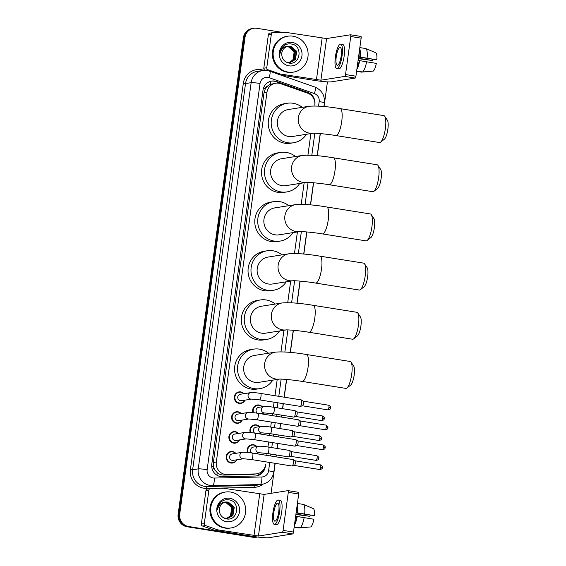 <?xml version="1.0" encoding="UTF-8"?>
<svg xmlns="http://www.w3.org/2000/svg" width="566" height="566" viewBox="0 0 566 566"><rect width="100%" height="100%" fill="white"/><g stroke="black" fill="none" stroke-linecap="round" stroke-linejoin="round"><path stroke-width="0.85" d="M252.967 412.664A5.816 5.596 -99 0 1 262.284 406.777M263.303 413.237A5.816 5.596 -99 0 1 262.822 414.1M250.243 432.551A5.816 5.596 -99 0 1 259.561 426.658M260.579 433.124A5.816 5.596 -99 0 1 260.098 433.981M247.519 452.432A5.816 5.596 -99 0 1 256.837 446.546M257.855 453.005A5.816 5.596 -99 0 1 257.374 453.868M244.986 400.155A5.816 5.596 -99 0 1 234.31 397.636A5.816 5.596 -99 0 1 243.967 393.688M242.262 420.036A5.816 5.596 -99 0 1 231.586 417.517A5.816 5.596 -99 0 1 241.243 413.576M239.538 439.923A5.816 5.596 -99 0 1 228.862 437.405A5.816 5.596 -99 0 1 238.519 433.457M236.814 459.804A5.816 5.596 -99 0 1 226.138 457.293A5.816 5.596 -99 0 1 235.796 453.345M280.616 83.669A10.903 10.485 81 0 0 278.833 83.223A10.903 10.485 81 0 0 275.656 83.216A10.903 10.485 81 0 0 266.968 92.329L216.325 462.019A10.903 10.485 81 0 0 227.072 474.57L255.485 473.933A10.903 10.485 81 0 0 256.83 473.813A10.903 10.485 81 0 0 265.525 464.7L265.249 466.773A10.903 10.485 81 0 1 256.554 475.886A10.903 10.485 81 0 1 255.202 476.006L222.53 476.735A10.903 10.485 81 0 1 211.783 464.184L263.02 90.178A10.903 10.485 81 0 1 271.708 81.065A10.903 10.485 81 0 1 274.885 81.072A10.903 10.485 81 0 1 276.668 81.525L307.748 92.435A10.903 10.485 81 0 1 314.887 104.413L314.781 105.142A10.903 10.485 81 0 0 307.642 93.164L280.616 83.669M215.172 470.289A10.903 10.485 -99 0 1 213.538 466.462L213.509 466.646A3.637 3.495 81 0 0 215.172 470.289L217.111 472.525C219.035 474.244 221.285 475.093 223.874 475.072L252.287 474.442L256.83 473.813M275.656 83.216L270.279 84.376L267.831 85.883A3.637 3.495 81 0 0 265.263 88.848A10.903 0.891 -172.2 0 0 263.367 88.558M265.263 88.848L265.235 89.039A10.903 10.485 -99 0 1 267.831 85.883M265.235 89.039L264.011 92.796L213.368 462.486L213.538 466.462M267.067 453.472L266.812 455.375L267.06 453.472M267.951 446.984L268.638 441.975L267.959 446.984M269.791 433.584L269.536 435.487L269.784 433.584M270.675 427.104L271.362 422.087L270.682 427.104M272.253 415.6L272.508 413.696M273.399 407.216L274.085 402.2L273.406 407.216M277.213 379.446L274.984 395.719L277.206 379.453M280.984 351.826L283.941 330.275L280.991 351.826M287.719 302.654L290.676 281.104L287.726 302.654M297.419 231.926L294.469 253.476L297.412 231.926M301.197 204.305L304.147 182.754L301.204 204.305M307.932 155.126L310.883 133.583L307.939 155.126M271.319 81.136A10.903 10.485 -99 0 1 274.1 81.193A10.903 10.485 -99 0 1 275.883 81.646L306.963 92.562A10.903 10.485 -99 0 1 310.784 94.918M254.459 537.021L253.674 537.141A10.903 10.485 -99 0 0 256.851 537.148A10.903 10.485 -99 0 1 253.674 537.141L187.841 526.628A10.903 10.485 -99 0 1 178.927 514.197L244.222 37.533A10.903 10.485 -99 0 1 252.91 28.427L252.125 28.548A10.903 10.485 -99 0 0 243.43 37.66L178.134 514.324A10.903 10.485 -99 0 0 187.056 526.755L252.889 537.268A10.903 10.485 -99 0 0 256.065 537.275L257.615 537.028A10.903 10.485 -99 0 1 254.459 537.021L188.634 526.507A10.903 10.485 -99 0 1 179.712 514.077L245.007 37.413A10.903 10.485 -99 0 1 253.702 28.3A10.903 10.485 -99 0 1 256.872 28.307L282.632 32.418M327.431 81.865L324.049 106.557M320.342 133.59L317.314 155.728M313.606 182.768L310.578 204.906M306.871 231.94L303.843 254.077M300.136 281.118L297.108 303.256M293.4 330.289L290.365 352.427M286.665 379.461L284.238 397.198M283.347 403.678L282.66 408.694M281.769 415.175L281.514 417.085M280.623 423.566L279.937 428.575M279.045 435.063L278.79 436.966M277.899 443.454L277.213 448.463M276.321 454.951L276.067 456.854M275.175 463.335L271.072 493.311M272.26 415.607L272.515 413.704M263.926 469.094A10.903 10.485 -99 0 1 256.157 475.942M252.889 537.268L187.841 526.628A10.903 10.485 -99 0 1 178.927 514.197L244.222 37.533A10.903 10.485 -99 0 1 252.91 28.427L253.702 28.3M288.172 72.094A18.176 17.482 -99 0 1 273.13 54.131A18.176 17.482 -99 0 1 287.79 36.196A18.176 17.482 -99 0 1 293.089 36.203A18.176 17.482 -99 0 1 308.123 54.166A18.176 17.482 -99 0 1 293.464 72.101A18.176 17.482 -99 0 1 288.172 72.094M293.464 72.101L292.672 72.229A18.176 17.482 -99 0 1 287.379 72.222A18.176 17.482 -99 0 1 272.345 54.251A18.176 17.482 -99 0 1 287.004 36.323L287.79 36.196M292.233 42.45A11.851 11.398 -99 0 1 301.926 55.956A11.851 11.398 -99 0 1 289.028 65.847A11.851 11.398 -99 0 1 279.335 52.341A11.851 11.398 -99 0 1 292.233 42.45M288.618 62.996C300.56 65.748 303.143 45.556 291.596 44.049C288.49 43.469 285.724 44.212 283.29 46.278C281.238 48.301 280.142 50.784 280.007 53.728C281.083 48.641 283.99 46.115 288.731 46.143A8.214 7.903 -99 0 0 281.769 55.008C282.3 59.239 284.578 61.899 288.618 62.996M290.153 62.536L295.091 59.564L296.414 51.421L290.393 46.249L288.207 46.214M286.155 62.069L290.308 62.515L295.402 59.515L296.726 51.372L290.705 46.2L288.731 46.143M289.523 62.6L293.839 59.763L295.162 51.619L289.141 46.447L287.585 46.355M289.679 62.593L294.157 59.713L295.473 51.57L289.459 46.398L287.74 46.313M286.962 46.546L287.896 46.645C294.851 47.374 296.846 58.418 290.478 61.85A8.214 7.903 -99 0 1 288.908 62.614M289.042 62.614L292.905 59.911L294.228 51.768L288.207 46.596L287.118 46.497M265.468 70.361L264.994 70.198A1.818 1.748 -99 0 1 263.806 68.196L266.756 67.736L271.347 34.172L268.397 34.639A1.818 1.748 -99 0 1 269.848 33.118L272.798 32.651A1.818 1.748 81 0 0 271.347 34.172M263.806 68.196L268.397 34.639M280.559 75.002L313.486 80.259A14.539 1.189 -172.2 0 0 331.28 81.851L355.186 78.08L344.793 76.417L320.887 80.195L280.212 74.012L278.5 74.28M350.573 34.795L360.889 36.443A1.818 0.474 99.1 0 1 360.931 36.443A1.818 0.474 99.1 0 1 361.136 38.163L350.743 36.5A1.818 0.474 -80.9 0 0 350.538 34.781A1.818 0.474 -80.9 0 0 350.495 34.781L326.589 38.559L285.915 32.375A1.818 1.748 81 0 0 285.611 32.354L273.024 32.63A1.818 1.748 81 0 0 272.798 32.651M344.793 76.417A1.818 0.474 -80.9 0 0 345.529 74.549L355.922 76.205L361.136 38.163M355.922 76.205A1.818 0.474 99.1 0 1 355.186 78.08M345.529 74.549L350.743 36.5M266.756 67.736A1.818 1.748 81 0 0 267.944 69.731L279.915 73.934A1.818 1.748 81 0 0 280.212 74.012M341.178 55.963A9.084 2.377 -80.9 0 0 340.152 47.374A9.084 2.377 -80.9 0 0 336.261 56.742A9.084 2.377 -80.9 0 0 337.286 65.323A9.084 2.377 -80.9 0 0 341.178 55.963M358.54 57.081L376.815 59.805L358.582 56.798M372.669 59.331A7.273 1.903 -80.9 0 0 372.4 60.498L358.384 58.263M357.082 67.729A10.542 2.759 -80.9 0 0 359.297 60.576L376.319 63.392A9.452 2.469 -80.9 0 1 373.298 71.075L362.551 71.967L356.637 71.019M358.087 60.385L359.297 60.576M336.77 68.557L338.85 68.889A12.36 3.233 -80.9 0 0 344.142 56.154A12.36 3.233 -80.9 0 0 342.748 44.481L340.668 44.148A12.36 3.233 -80.9 0 0 335.376 56.876A12.36 3.233 -80.9 0 0 336.77 68.557A12.36 3.233 -80.9 0 0 342.062 55.822A12.36 3.233 -80.9 0 0 340.668 44.148M356.856 69.392A11.999 3.134 -80.9 0 0 359.7 60.52M358.328 58.666L372.4 60.498M356.594 71.323L361.568 72.123L372.322 71.16M362.551 71.967A11.999 3.134 -80.9 0 0 366.627 61.623M359.792 56.989A10.542 2.759 -80.9 0 0 359.481 50.24M360.188 56.925A11.999 3.134 -80.9 0 0 359.707 48.57M367.115 58.036A11.999 3.134 -80.9 0 0 365.756 48.549L375.803 52.758A9.452 2.469 -80.9 0 1 376.815 59.805M359.842 47.601L365.756 48.549M384.717 116.263L387.377 120.233A9.997 2.611 99.1 0 1 387.866 129.197A9.997 2.611 99.1 0 1 384.335 139.236L380.578 142.179A13.634 3.566 -80.9 0 0 385.382 128.489A13.634 3.566 -80.9 0 0 384.717 116.263A13.634 3.566 -80.9 0 0 383.84 115.606L340.187 108.637A13.634 3.566 99.1 0 1 341.723 121.513A13.634 3.566 99.1 0 1 335.886 135.557L379.545 142.533A13.634 3.566 -80.9 0 0 380.578 142.179M313.139 133.222A13.634 13.11 81 0 1 309.503 133.166A13.634 13.11 81 0 1 298.353 117.629A13.634 13.11 81 0 1 309.22 106.245L288.306 109.542A13.634 13.11 81 0 0 277.312 122.992A13.634 13.11 81 0 0 288.589 136.47A13.634 13.11 81 0 0 292.558 136.477L313.175 133.215M306.454 134.276A19.994 19.23 -99 0 1 293.549 142.759A19.994 19.23 -99 0 1 287.726 142.752A19.994 19.23 -99 0 1 271.185 122.985A19.994 19.23 -99 0 1 287.316 103.26A19.994 19.23 -99 0 1 293.138 103.267A19.994 19.23 -99 0 1 302.202 107.349M293.549 142.759L290.599 143.226A19.994 19.23 -99 0 1 284.776 143.219A19.994 19.23 -99 0 1 268.234 123.452A19.994 19.23 -99 0 1 284.365 103.727L287.316 103.26M377.982 165.435L380.642 169.404A9.997 2.611 99.1 0 1 381.13 178.368A9.997 2.611 99.1 0 1 377.6 188.407L373.843 191.35A13.634 3.566 -80.9 0 0 378.647 177.66A13.634 3.566 -80.9 0 0 377.982 165.435A13.634 3.566 -80.9 0 0 377.105 164.784L333.452 157.808A13.634 3.566 99.1 0 1 334.987 170.684A13.634 3.566 99.1 0 1 329.15 184.728L372.81 191.704A13.634 3.566 -80.9 0 0 373.843 191.35M306.404 182.394A13.634 13.11 81 0 1 302.768 182.344A13.634 13.11 81 0 1 291.617 166.807A13.634 13.11 81 0 1 302.485 155.417L281.571 158.721A13.634 13.11 81 0 0 270.576 172.17A13.634 13.11 81 0 0 281.854 185.641A13.634 13.11 81 0 0 285.823 185.648L306.439 182.394M299.718 183.455A19.994 19.23 -99 0 1 286.813 191.931A19.994 19.23 -99 0 1 280.991 191.924A19.994 19.23 -99 0 1 264.449 172.163A19.994 19.23 -99 0 1 280.58 152.431A19.994 19.23 -99 0 1 286.403 152.438A19.994 19.23 -99 0 1 295.466 156.527M286.813 191.931L283.863 192.398A19.994 19.23 -99 0 1 278.04 192.39A19.994 19.23 -99 0 1 261.499 172.623A19.994 19.23 -99 0 1 277.63 152.898L280.58 152.431M371.246 214.613L373.9 218.582A9.997 2.611 99.1 0 1 374.388 227.546A9.997 2.611 99.1 0 1 370.864 237.586L367.108 240.529A13.634 3.566 -80.9 0 0 371.912 226.832A13.634 3.566 -80.9 0 0 371.246 214.613A13.634 3.566 -80.9 0 0 370.369 213.955L326.716 206.979A13.634 3.566 99.1 0 1 328.252 219.863A13.634 3.566 99.1 0 1 322.415 233.907L366.068 240.875A13.634 3.566 -80.9 0 0 367.108 240.529M299.669 231.565A13.634 13.11 81 0 1 296.032 231.515A13.634 13.11 81 0 1 284.882 215.979A13.634 13.11 81 0 1 295.749 204.588L274.835 207.892A13.634 13.11 81 0 0 263.841 221.341A13.634 13.11 81 0 0 275.118 234.819A13.634 13.11 81 0 0 279.088 234.819L299.704 231.565M292.983 232.626A19.994 19.23 -99 0 1 280.078 241.102A19.994 19.23 -99 0 1 274.255 241.095A19.994 19.23 -99 0 1 257.714 221.334A19.994 19.23 -99 0 1 273.845 201.609A19.994 19.23 -99 0 1 279.668 201.616A19.994 19.23 -99 0 1 288.731 205.699M280.078 241.102L277.128 241.569A19.994 19.23 -99 0 1 271.305 241.562A19.994 19.23 -99 0 1 254.764 221.801A19.994 19.23 -99 0 1 270.895 202.076L273.845 201.609M364.511 263.784L367.164 267.753A9.997 2.611 99.1 0 1 367.652 276.717A9.997 2.611 99.1 0 1 364.129 286.757L360.365 289.7A13.634 3.566 -80.9 0 0 365.176 276.01A13.634 3.566 -80.9 0 0 364.511 263.784A13.634 3.566 -80.9 0 0 363.634 263.133L319.981 256.157A13.634 3.566 99.1 0 1 321.516 269.034A13.634 3.566 99.1 0 1 315.679 283.078L359.332 290.054A13.634 3.566 -80.9 0 0 360.365 289.7M292.933 280.743A13.634 13.11 81 0 1 289.297 280.686A13.634 13.11 81 0 1 278.147 265.15A13.634 13.11 81 0 1 289.014 253.766L268.1 257.063A13.634 13.11 81 0 0 257.106 270.513A13.634 13.11 81 0 0 268.383 283.99A13.634 13.11 81 0 0 272.352 283.998L292.969 280.743M286.247 281.804A19.994 19.23 -99 0 1 273.343 290.28A19.994 19.23 -99 0 1 267.52 290.273A19.994 19.23 -99 0 1 250.979 270.506A19.994 19.23 -99 0 1 267.11 250.78A19.994 19.23 -99 0 1 272.932 250.788A19.994 19.23 -99 0 1 281.995 254.87M273.343 290.28L270.392 290.747A19.994 19.23 -99 0 1 264.57 290.74A19.994 19.23 -99 0 1 248.028 270.973A19.994 19.23 -99 0 1 264.159 251.247L267.11 250.78M357.769 312.963L360.429 316.925A9.997 2.611 99.1 0 1 360.917 325.889A9.997 2.611 99.1 0 1 357.394 335.935L353.63 338.878A13.634 3.566 -80.9 0 0 358.441 325.181A13.634 3.566 -80.9 0 0 357.769 312.963A13.634 3.566 -80.9 0 0 356.898 312.305L313.246 305.329A13.634 3.566 99.1 0 1 314.781 318.212A13.634 3.566 99.1 0 1 308.944 332.249L352.597 339.225A13.634 3.566 -80.9 0 0 353.63 338.878M286.198 329.914A13.634 13.11 81 0 1 282.561 329.865A13.634 13.11 81 0 1 271.411 314.328A13.634 13.11 81 0 1 282.278 302.937L261.365 306.241A13.634 13.11 81 0 0 250.37 319.691A13.634 13.11 81 0 0 261.648 333.162A13.634 13.11 81 0 0 265.617 333.169L286.233 329.914M279.512 330.976A19.994 19.23 -99 0 1 266.607 339.451A19.994 19.23 -99 0 1 260.785 339.444A19.994 19.23 -99 0 1 244.243 319.684A19.994 19.23 -99 0 1 260.374 299.959A19.994 19.23 -99 0 1 266.197 299.966A19.994 19.23 -99 0 1 275.26 304.048M266.607 339.451L263.657 339.918A19.994 19.23 -99 0 1 257.834 339.911A19.994 19.23 -99 0 1 241.293 320.151A19.994 19.23 -99 0 1 257.424 300.419L260.374 299.959M351.033 362.134L353.693 366.103A9.997 2.611 99.1 0 1 354.182 375.067A9.997 2.611 99.1 0 1 350.658 385.106L346.894 388.05A13.634 3.566 -80.9 0 0 351.698 374.359A13.634 3.566 -80.9 0 0 351.033 362.134A13.634 3.566 -80.9 0 0 350.163 361.476L306.51 354.507A13.634 3.566 99.1 0 1 308.046 367.384A13.634 3.566 99.1 0 1 302.209 381.427L345.861 388.396A13.634 3.566 -80.9 0 0 346.894 388.05M279.455 379.093A13.634 13.11 81 0 1 275.826 379.036A13.634 13.11 81 0 1 264.676 363.499A13.634 13.11 81 0 1 275.543 352.109L254.629 355.413A13.634 13.11 81 0 0 243.635 368.862A13.634 13.11 81 0 0 254.912 382.34A13.634 13.11 81 0 0 258.881 382.34L279.498 379.086M272.777 380.147A19.994 19.23 -99 0 1 259.872 388.63A19.994 19.23 -99 0 1 254.049 388.623A19.994 19.23 -99 0 1 237.508 368.855A19.994 19.23 -99 0 1 253.639 349.13A19.994 19.23 -99 0 1 259.461 349.137A19.994 19.23 -99 0 1 268.525 353.219M259.872 388.63L256.922 389.09A19.994 19.23 -99 0 1 251.099 389.083A19.994 19.23 -99 0 1 234.557 369.322A19.994 19.23 -99 0 1 250.681 349.597L253.639 349.13M240.451 400.714A3.269 3.148 -99 0 1 240.38 394.254L250.688 392.627A3.269 3.148 -99 0 0 250.759 399.087A3.269 3.148 -99 0 0 251.672 399.094L241.399 400.721A3.269 3.148 -99 0 1 240.451 400.714M244.76 400.19A5.455 5.243 -99 0 1 234.855 397.601A5.455 5.243 -99 0 1 243.734 393.724M301.218 399.921A3.269 0.856 99.1 0 1 301.289 399.921A3.269 0.856 99.1 0 1 301.381 399.957A3.269 0.856 99.1 0 1 301.657 403.013A3.269 0.856 99.1 0 1 300.355 406.381A3.269 0.856 99.1 0 1 300.327 406.381A3.269 0.856 99.1 0 1 300.256 406.381L259.582 399.886L251.665 399.094M303.22 401.153A2.363 0.616 99.1 0 1 303.291 401.174A2.363 0.616 99.1 0 1 303.489 403.381A2.363 0.616 99.1 0 1 302.548 405.815A2.363 0.616 99.1 0 1 302.534 405.815L327.912 409.883C331.464 409.211 330.127 408.22 330.622 407.867L328.924 407.442A2.363 0.616 99.1 0 1 327.912 409.883M237.727 420.602A3.269 3.148 -99 0 1 237.656 414.142L247.965 412.515A3.269 3.148 -99 0 0 248.035 418.974A3.269 3.148 -99 0 0 248.948 418.982L238.675 420.602A3.269 3.148 -99 0 1 237.727 420.602M242.036 420.071A5.455 5.243 -99 0 1 232.131 417.489A5.455 5.243 -99 0 1 241.01 413.612M298.494 419.809A3.269 0.856 99.1 0 1 298.565 419.809A3.269 0.856 99.1 0 1 298.657 419.845A3.269 0.856 99.1 0 1 298.933 422.894A3.269 0.856 99.1 0 1 297.631 426.262A3.269 0.856 99.1 0 1 297.603 426.269A3.269 0.856 99.1 0 1 297.532 426.269L256.858 419.767L248.941 418.982M300.496 421.033A2.363 0.616 99.1 0 1 300.567 421.062A2.363 0.616 99.1 0 1 300.765 423.269A2.363 0.616 99.1 0 1 299.824 425.696A2.363 0.616 99.1 0 1 299.81 425.703L325.188 429.764C328.74 429.099 327.403 428.108 327.898 427.755L326.2 427.33A2.363 0.616 99.1 0 1 325.188 429.764M235.003 440.49A3.269 3.148 -99 0 1 234.932 434.023L245.241 432.396A3.269 3.148 -99 0 0 245.311 438.855A3.269 3.148 -99 0 0 246.224 438.862L235.951 440.49A3.269 3.148 -99 0 1 235.003 440.49M239.312 439.959A5.455 5.243 -99 0 1 229.407 437.377A5.455 5.243 -99 0 1 238.286 433.492M295.77 439.69A3.269 0.856 99.1 0 1 295.841 439.69A3.269 0.856 99.1 0 1 295.933 439.725A3.269 0.856 99.1 0 1 296.209 442.782A3.269 0.856 99.1 0 1 294.907 446.15A3.269 0.856 99.1 0 1 294.879 446.15A3.269 0.856 99.1 0 1 294.808 446.15L254.134 439.655L246.217 438.869M297.773 440.921A2.363 0.616 99.1 0 1 297.843 440.949A2.363 0.616 99.1 0 1 298.041 443.15A2.363 0.616 99.1 0 1 297.1 445.583A2.363 0.616 99.1 0 1 297.086 445.591L322.464 449.652C326.016 448.98 324.679 447.989 325.174 447.635L323.476 447.218A2.363 0.616 99.1 0 1 322.464 449.652M232.279 460.37A3.269 3.148 -99 0 1 232.209 453.911L242.517 452.284A3.269 3.148 -99 0 0 242.588 458.743A3.269 3.148 -99 0 0 243.5 458.75L233.227 460.37A3.269 3.148 -99 0 1 232.279 460.37M236.588 459.84A5.455 5.243 -99 0 1 226.683 457.257A5.455 5.243 -99 0 1 235.562 453.38M293.046 459.578A3.269 0.856 99.1 0 1 293.117 459.578A3.269 0.856 99.1 0 1 293.209 459.613A3.269 0.856 99.1 0 1 293.485 462.67A3.269 0.856 99.1 0 1 292.183 466.03A3.269 0.856 99.1 0 1 292.155 466.037A3.269 0.856 99.1 0 1 292.084 466.037L251.41 459.542L243.493 458.75M295.049 460.809A2.363 0.616 99.1 0 1 295.119 460.83A2.363 0.616 99.1 0 1 295.318 463.038A2.363 0.616 99.1 0 1 294.377 465.471A2.363 0.616 99.1 0 1 294.362 465.471L319.74 469.532C323.292 468.867 321.955 467.877 322.45 467.523L320.752 467.099A2.363 0.616 99.1 0 1 319.74 469.532M257.41 413.237A3.269 3.148 -99 0 1 258.697 407.343L264.011 406.501A3.269 3.148 -99 0 0 264.074 412.961A3.269 3.148 -99 0 0 264.994 412.968L265.03 412.968M294.858 410.654A3.269 0.856 99.1 0 1 294.928 410.654A3.269 0.856 99.1 0 1 295.02 410.69A3.269 0.856 99.1 0 1 295.261 414.022A3.269 0.856 99.1 0 1 293.995 417.107A3.269 0.856 99.1 0 1 293.973 417.114A3.269 0.856 99.1 0 1 293.895 417.114A3.269 0.856 99.1 0 1 293.825 417.092M253.575 412.727A5.455 5.243 -99 0 1 262.058 406.812M296.867 411.885A2.363 0.616 99.1 0 1 296.931 411.907A2.363 0.616 99.1 0 1 297.129 414.114A2.363 0.616 99.1 0 1 296.188 416.548A2.363 0.616 99.1 0 1 296.174 416.548L321.552 420.609C325.103 419.944 323.766 418.953 324.261 418.599L322.563 418.175A2.363 0.616 99.1 0 1 321.552 420.609M263.077 413.272A5.455 5.243 -99 0 1 262.589 414.057M254.686 433.117A3.269 3.148 -99 0 1 255.974 427.224L261.287 426.389A3.269 3.148 -99 0 0 261.351 432.849A3.269 3.148 -99 0 0 262.27 432.856L262.306 432.849M292.134 430.535A3.269 0.856 99.1 0 1 292.205 430.535A3.269 0.856 99.1 0 1 292.297 430.57A3.269 0.856 99.1 0 1 292.537 433.903A3.269 0.856 99.1 0 1 291.271 436.994A3.269 0.856 99.1 0 1 291.249 437.002A3.269 0.856 99.1 0 1 291.172 437.002A3.269 0.856 99.1 0 1 291.101 436.973M250.851 432.615A5.455 5.243 -99 0 1 259.334 426.693M294.143 431.766A2.363 0.616 99.1 0 1 294.207 431.794A2.363 0.616 99.1 0 1 294.405 434.002A2.363 0.616 99.1 0 1 293.464 436.428A2.363 0.616 99.1 0 1 293.45 436.436M260.353 433.16A5.455 5.243 -99 0 1 259.865 433.945M251.962 453.005A3.269 3.148 -99 0 1 253.25 447.112L258.563 446.27A3.269 3.148 -99 0 0 258.627 452.736A3.269 3.148 -99 0 0 259.546 452.743L259.582 452.736M289.41 450.423A3.269 0.856 99.1 0 1 289.481 450.423A3.269 0.856 99.1 0 1 289.573 450.458A3.269 0.856 99.1 0 1 289.813 453.791A3.269 0.856 99.1 0 1 288.547 456.882A3.269 0.856 99.1 0 1 288.526 456.882A3.269 0.856 99.1 0 1 288.448 456.882A3.269 0.856 99.1 0 1 288.377 456.861M248.127 452.496A5.455 5.243 -99 0 1 256.61 446.581M291.419 451.654A2.363 0.616 99.1 0 1 291.483 451.675A2.363 0.616 99.1 0 1 291.681 453.882A2.363 0.616 99.1 0 1 290.74 456.316A2.363 0.616 99.1 0 1 290.726 456.316M257.629 453.041A5.455 5.243 -99 0 1 257.141 453.833M204.312 523.578A1.818 1.748 81 0 0 205.5 525.573L217.471 529.776A1.818 1.748 81 0 0 217.769 529.854L214.818 530.321A1.818 1.748 -99 0 1 214.521 530.243L202.55 526.04A1.818 1.748 -99 0 1 201.362 524.045L204.312 523.578L208.911 490.015L205.953 490.481A1.818 1.748 -99 0 1 207.404 488.967L210.354 488.5A1.818 1.748 81 0 0 208.911 490.015M201.362 524.045L205.953 490.481M214.818 530.321L251.042 536.108A14.539 1.189 -172.2 0 0 268.836 537.7L292.742 533.929L282.349 532.266L258.443 536.037L217.769 529.854M288.129 490.644L298.445 492.293A1.818 0.474 99.1 0 1 298.487 492.293A1.818 0.474 99.1 0 1 298.692 494.005L288.299 492.349A1.818 0.474 -80.9 0 0 288.094 490.63A1.818 0.474 -80.9 0 0 288.052 490.63L264.145 494.401L223.471 488.217A1.818 1.748 81 0 0 223.167 488.196L210.58 488.479A1.818 1.748 81 0 0 210.354 488.5M282.349 532.266A1.818 0.474 -80.9 0 0 283.085 530.392L293.478 532.054L298.692 494.005M293.478 532.054A1.818 0.474 99.1 0 1 292.742 533.929M283.085 530.392L288.299 492.349M278.734 511.805A9.084 2.377 -80.9 0 0 277.708 503.224A9.084 2.377 -80.9 0 0 273.817 512.584A9.084 2.377 -80.9 0 0 274.843 521.173A9.084 2.377 -80.9 0 0 278.734 511.805M296.103 512.923L314.371 515.647L296.138 512.64M310.225 515.18A7.273 1.903 -80.9 0 0 309.956 516.348L295.94 514.112M294.638 523.571A10.542 2.759 -80.9 0 0 296.853 516.425L313.875 519.241A9.452 2.469 -80.9 0 1 310.854 526.925L300.107 527.809L294.193 526.868M295.65 516.234L296.853 516.425M274.326 524.399L276.406 524.732A12.36 3.233 -80.9 0 0 281.698 512.004A12.36 3.233 -80.9 0 0 280.304 500.323L278.224 499.99A12.36 3.233 -80.9 0 0 272.932 512.725A12.36 3.233 -80.9 0 0 274.326 524.399A12.36 3.233 -80.9 0 0 279.618 511.671A12.36 3.233 -80.9 0 0 278.224 499.99M294.412 525.241A11.999 3.134 -80.9 0 0 297.256 516.362M295.884 514.515L309.956 516.348M294.15 527.172L299.124 527.965L309.878 527.003M300.107 527.809A11.999 3.134 -80.9 0 0 304.183 517.473M297.348 512.838A10.542 2.759 -80.9 0 0 297.037 506.089M297.744 512.775A11.999 3.134 -80.9 0 0 297.263 504.419M304.678 513.878A11.999 3.134 -80.9 0 0 303.312 504.398L313.359 508.608A9.452 2.469 -80.9 0 1 314.371 515.647M297.398 503.45L303.312 504.398M225.728 527.944A18.176 17.482 -99 0 1 210.686 509.973A18.176 17.482 -99 0 1 225.353 492.045A18.176 17.482 -99 0 1 230.645 492.045A18.176 17.482 -99 0 1 245.679 510.016A18.176 17.482 -99 0 1 231.02 527.951A18.176 17.482 -99 0 1 225.728 527.944M231.02 527.951L230.235 528.071A18.176 17.482 -99 0 1 224.935 528.064A18.176 17.482 -99 0 1 209.901 510.1A18.176 17.482 -99 0 1 224.56 492.165L225.353 492.045M229.789 498.292A11.851 11.398 -99 0 1 239.482 511.798A11.851 11.398 -99 0 1 226.584 521.696A11.851 11.398 -99 0 1 216.891 508.19A11.851 11.398 -99 0 1 229.789 498.292M226.174 518.845C238.116 521.597 240.706 501.405 229.159 499.898C226.053 499.318 223.28 500.061 220.846 502.12C218.794 504.143 217.698 506.627 217.57 509.57C218.639 504.49 221.547 501.957 226.287 501.985A8.214 7.903 -99 0 0 219.332 510.85C219.856 515.081 222.134 517.749 226.174 518.845M227.709 518.385L232.647 515.414L233.97 507.27L227.949 502.099L225.763 502.063M223.712 517.911L227.865 518.364L232.959 515.364L234.282 507.221L228.261 502.049L226.287 501.985M227.079 518.449L231.402 515.612L232.718 507.461L226.704 502.29L225.141 502.198M227.235 518.435L231.713 515.562L233.029 507.412L227.016 502.24L225.296 502.162M224.525 502.396L225.452 502.488C232.407 503.216 234.402 514.268 228.034 517.699A8.214 7.903 -99 0 1 226.464 518.456M226.605 518.463L230.461 515.76L231.784 507.61L225.763 502.438L224.674 502.339M216.983 475.249A10.903 2.964 -91.3 0 0 217.111 472.525M270.279 84.376A10.903 2.653 -70.6 0 0 270.994 81.207M258.075 475.355A10.903 2.964 -91.3 0 0 258.245 473.487M213.509 466.646A10.903 0.891 -172.2 0 0 211.698 466.377M264.011 92.796L266.968 92.329M252.287 474.442L255.485 473.933M223.874 475.072L227.072 474.57M213.368 462.486L216.325 462.019M318.545 106.118L319.167 101.576A7.273 6.99 81 0 0 314.413 93.595L269.147 77.698A7.273 6.99 81 0 0 260.042 83.464L207.142 469.681A7.273 6.99 81 0 0 214.302 478.051L261.895 476.982A7.273 6.99 81 0 0 268.588 470.827L269.734 462.464M261.895 476.982A7.273 1.974 -91.3 0 1 260.162 484.56L212.568 485.621A14.539 13.987 -99 0 1 210.135 485.451A14.539 13.987 -99 0 1 198.242 468.881L251.148 82.671A14.539 13.987 -99 0 1 262.737 70.524L257.134 71.408A14.539 13.987 81 0 0 245.538 83.556L192.638 469.766A14.539 13.987 81 0 0 204.524 486.343A14.539 13.987 81 0 0 206.965 486.505L254.551 485.444A14.539 13.987 81 0 0 256.348 485.281L261.959 484.397A14.539 13.987 -99 0 1 260.162 484.56L254.551 485.444A1.818 0.495 88.7 0 0 254.12 487.333L206.533 488.401A16.357 15.735 -99 0 1 190.409 469.568L243.316 83.358L245.538 83.556L251.148 82.671A7.273 0.594 7.8 0 1 260.042 83.464M206.533 488.401A1.818 0.495 88.7 0 1 206.965 486.505L212.568 485.621A7.273 1.974 -91.3 0 0 214.302 478.051M243.316 83.358A16.357 15.735 -99 0 1 261.117 69.696A16.357 15.735 -99 0 1 263.791 70.375L263.848 70.389M263.056 484.178A16.357 15.735 -99 0 1 254.12 487.333M245.007 37.413L243.43 37.66M179.712 514.077L178.134 514.324M188.634 526.507L187.056 526.755M207.142 469.681A7.273 0.594 7.8 0 0 198.242 468.881L192.638 469.766L190.409 469.568M270.619 455.984L270.881 454.081M271.772 447.593L272.458 442.584M273.343 436.096L273.604 434.193M274.496 427.712L275.182 422.696M276.067 416.215L276.328 414.305M277.22 407.824L277.906 402.815M278.79 396.327L281.153 379.1M284.868 351.988L287.889 329.928M291.603 302.81L294.624 280.75M298.339 253.639L301.36 231.579M305.074 204.468L308.095 182.401M311.809 155.289L314.83 133.229M268.588 470.827A7.273 0.594 7.8 0 1 273.824 472.129L275.026 463.313M319.167 101.576A7.273 0.594 7.8 0 1 324.403 102.878C324.926 95.314 321.743 90.036 314.852 87.044L269.586 71.146A7.273 1.769 -70.6 0 1 269.147 77.698M314.413 93.595A7.273 1.769 -70.6 0 0 314.852 87.044M275.883 81.646L276.668 81.525M306.963 92.562L307.748 92.435M320.887 80.195L326.589 38.559M316.436 79.792L322.139 38.155M278.26 74.196L279.915 73.934M267.944 69.731L264.994 70.198M330.537 407.909L330.622 407.867C330.112 407.562 332.101 407.478 328.655 405.214A2.363 0.616 99.1 0 1 328.924 407.442M250.688 392.627C253.108 392.464 256.412 392.733 260.615 393.427A3.269 0.856 99.1 0 1 260.983 396.518A3.269 0.856 99.1 0 1 260.954 396.716A3.269 0.856 99.1 0 1 259.582 399.886M327.813 427.79L327.898 427.755C327.389 427.45 329.377 427.358 325.931 425.101A2.363 0.616 99.1 0 1 326.2 427.33M247.965 412.515C250.384 412.352 253.688 412.614 257.891 413.307A3.269 0.856 99.1 0 1 258.259 416.399A3.269 0.856 99.1 0 1 258.23 416.604A3.269 0.856 99.1 0 1 256.858 419.767M325.089 447.678L325.174 447.635C324.665 447.331 326.653 447.246 323.207 444.982A2.363 0.616 99.1 0 1 323.476 447.218M245.241 432.396C247.66 432.233 250.964 432.502 255.167 433.195A3.269 0.856 99.1 0 1 255.535 436.287A3.269 0.856 99.1 0 1 255.507 436.485A3.269 0.856 99.1 0 1 254.134 439.655M322.365 467.558L322.45 467.523C321.941 467.219 323.929 467.127 320.483 464.87A2.363 0.616 99.1 0 1 320.752 467.099M242.517 452.284C244.936 452.121 248.241 452.383 252.443 453.076A3.269 0.856 99.1 0 1 252.811 456.168A3.269 0.856 99.1 0 1 252.783 456.373A3.269 0.856 99.1 0 1 251.41 459.542M324.176 418.635L324.261 418.599C323.752 418.295 325.747 418.203 322.295 415.946A2.363 0.616 99.1 0 1 322.563 418.175M273.859 407.301A3.269 0.856 99.1 0 1 273.93 407.301A3.269 0.856 99.1 0 1 274.269 410.591A3.269 0.856 99.1 0 1 272.975 413.76A3.269 0.856 99.1 0 1 272.904 413.76L293.895 417.114M321.453 438.523L321.538 438.48C321.028 438.183 323.023 438.091 319.571 435.827A2.363 0.616 99.1 0 1 319.84 438.063A2.363 0.616 99.1 0 1 318.828 440.497L293.429 436.443M318.828 440.497C322.379 439.832 321.042 438.834 321.538 438.48L319.84 438.063M271.135 427.181A3.269 0.856 99.1 0 1 271.206 427.181A3.269 0.856 99.1 0 1 271.546 430.478A3.269 0.856 99.1 0 1 270.251 433.648A3.269 0.856 99.1 0 1 270.18 433.648L291.172 437.002M318.729 458.41L318.814 458.368C318.304 458.064 320.299 457.979 316.847 455.715A2.363 0.616 99.1 0 1 317.116 457.944A2.363 0.616 99.1 0 1 316.104 460.384L290.705 456.323M316.104 460.384C319.656 459.712 318.318 458.722 318.814 458.368L317.116 457.944M268.411 447.069A3.269 0.856 99.1 0 1 268.482 447.069A3.269 0.856 99.1 0 1 268.822 450.366A3.269 0.856 99.1 0 1 267.527 453.529A3.269 0.856 99.1 0 1 267.456 453.529L288.448 456.882M258.443 536.037L264.145 494.401M253.993 535.641L259.702 494.005M214.521 530.243L217.471 529.776M205.5 525.573L202.55 526.04M269.586 71.146L267.138 70.524L262.737 70.524M261.959 484.397C268.574 482.947 272.529 478.857 273.824 472.129M275.918 456.826L276.18 454.923M277.064 448.442L277.75 443.426M278.642 436.945L278.904 435.042M279.788 428.554L280.474 423.545M281.366 417.057L281.627 415.154M282.512 408.673L283.198 403.657M284.09 397.176L286.516 379.446M290.224 352.413L293.252 330.275M296.959 303.242L299.987 281.104M303.694 254.063L306.722 231.926M310.43 204.892L313.458 182.754M317.165 155.714L320.2 133.583M323.901 106.542L324.403 102.878M360.931 36.443L350.538 34.781M309.22 106.245C317.052 105.679 327.374 106.472 340.187 108.637M313.472 133.173L313.055 133.222C314.073 132.982 326.653 133.972 335.886 135.557M302.485 155.417C310.31 154.851 320.632 155.65 333.452 157.808M306.737 182.344L306.319 182.401C307.338 182.153 319.917 183.143 329.15 184.728M295.749 204.588C303.574 204.022 313.897 204.821 326.716 206.979M300.001 231.522L299.584 231.572C300.603 231.331 313.182 232.322 322.415 233.907M289.014 253.766C296.839 253.2 307.161 253.993 319.981 256.157M293.266 280.694L292.848 280.743C293.867 280.503 306.447 281.493 315.679 283.078M282.278 302.937C290.103 302.371 300.426 303.171 313.246 305.329M286.53 329.865L286.113 329.921C287.132 329.681 299.704 330.671 308.944 332.249M275.543 352.109C283.368 351.543 293.69 352.342 306.51 354.507M279.795 379.043L279.378 379.093C280.396 378.852 292.969 379.843 302.209 381.427M239.255 392.224L237.133 392.556M240.953 402.999L238.838 403.332M260.615 393.427L301.289 399.921M303.291 401.174L301.381 399.957M302.548 405.815L300.355 406.381M328.655 405.214L303.256 401.16M236.531 412.112L234.409 412.444M238.229 422.88L236.114 423.212M257.891 413.307L298.565 419.809M300.567 421.062L298.657 419.845M299.824 425.696L297.631 426.262M325.931 425.101L300.532 421.04M233.808 431.992L231.685 432.332M235.506 442.768L233.39 443.1M255.167 433.195L295.841 439.69M297.843 440.949L295.933 439.725M297.1 445.583L294.907 446.15M323.207 444.982L297.808 440.928M231.084 451.88L228.961 452.213M232.782 462.648L230.666 462.988M252.443 453.076L293.117 459.578M295.119 460.83L293.209 459.613M294.377 465.471L292.183 466.03M320.483 464.87L295.084 460.809M294.928 410.654L273.93 407.301C269.734 406.607 266.423 406.338 264.011 406.501M257.572 405.313L255.45 405.645M272.904 413.76L264.987 412.975L260.353 413.704M296.931 411.907L295.02 410.69M296.188 416.548L293.995 417.107M322.295 415.946L296.902 411.885M292.205 430.535L271.206 427.181C267.01 426.488 263.699 426.226 261.287 426.389M254.849 425.193L252.726 425.533M270.18 433.648L262.263 432.856L257.629 433.591M294.207 431.794L292.297 430.57M293.464 436.428L291.271 436.994M319.571 435.827L294.179 431.773M289.481 450.423L268.482 447.069C264.287 446.376 260.976 446.107 258.563 446.27M252.125 445.081L250.002 445.414M267.456 453.529L259.539 452.743L254.905 453.472M291.483 451.675L289.573 450.458M290.74 456.316L288.547 456.882M316.847 455.715L291.455 451.661M298.487 492.293L288.094 490.63"/></g></svg>
